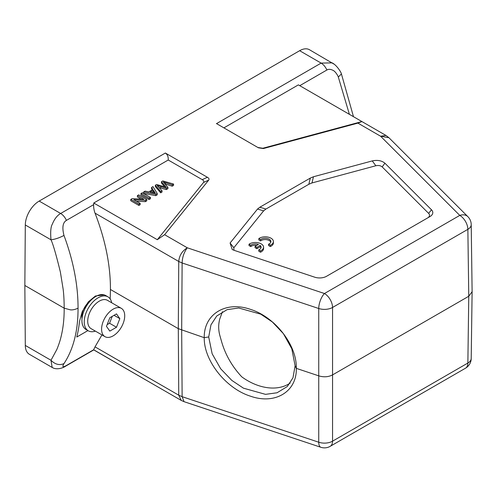 <?xml version="1.0" encoding="UTF-8"?>
<svg xmlns="http://www.w3.org/2000/svg" width="497" height="497" viewBox="0 0 497 497"><rect width="100%" height="100%" fill="white"/><g stroke="black" fill="none" stroke-linecap="round" stroke-linejoin="round"><path stroke-width="0.75" d="M290.205 383.044A49.886 35.275 45 0 1 242.225 377.186L241.548 376.602C232.024 366.339 225.377 354.696 221.6 341.663L219.724 335.053C218.351 329.635 218.351 324.317 219.724 319.111L222.463 311.7M295.106 365.761L291.801 348.764L283.377 333.636L272.362 321.981L260.788 314.172L238.69 308.003L227.104 309.65L216.754 315.993L210.964 324.852L208.703 336.96L212.163 353.814L220.711 368.824L231.813 380.398L243.437 388.169L265.522 394.357L277.046 392.773L287.297 386.536L292.988 377.776L295.106 365.761L296.305 368.364C297.007 391.58 275.127 404.943 250.5 396.19C225.887 388.536 203.782 360.505 204.236 337.674C203.782 314.135 225.793 300.635 250.507 309.389C275.139 317.005 297.051 345.266 296.305 368.364L318.857 375.881C323.882 377.366 328.486 377.018 332.673 374.831L468.758 296.262L472.15 291.658L472.107 291.031M52.185 367.37C54.819 369.476 60.969 369.252 65.561 366.202L66.436 365.475C62.771 367.581 61.957 366.96 63.983 363.611C73.407 349.279 78.097 330.803 78.048 308.171C78.097 285.222 73.407 260.975 63.983 235.435C59.416 237.846 55.086 239.299 50.998 239.802C50.321 231.993 50.756 226.8 52.303 224.228C54.415 219.009 57.205 215.425 60.659 213.474L165.364 153.02L207.379 177.28C208.945 178.168 209.386 179.119 208.69 180.131L164.613 234.702L157.313 239.703L203.522 182.492C204.224 181.48 203.782 180.529 202.217 179.641L168.222 160.015L93.753 203.012L93.66 204.64C93.504 207.33 93.964 210.163 95.033 213.151C105.383 239.939 110.514 265.379 110.433 289.478L178.299 328.66L204.236 337.674L208.703 336.96M375.838 165.756L311.986 182.946L308.823 184.281L265.932 209.044L263.615 210.871L257.514 209.051L259.832 207.224L310.302 178.088L313.458 176.752L372.278 160.916L375.838 165.756C378.459 165.197 380.565 165.582 382.162 166.905L384.92 163.221L431.477 209.771L428.644 213.387L382.162 166.905M257.514 209.051L230.086 243.008L233.838 247.736L263.615 210.871M431.477 209.771A9.816 5.666 0 0 1 429.917 216.611L326.554 276.289A9.816 5.666 0 0 1 314.713 277.189L234.075 250.308L232.223 249.513L230.086 243.008M233.969 250.271L233.838 247.736M428.644 213.387A6.542 3.777 0 0 1 427.606 217.947L326.535 276.295M384.92 163.215C381.733 160.574 377.515 159.81 372.278 160.916M260.962 247.873A5.709 3.299 0 0 0 260.192 246.779L260.192 245.443A5.709 3.299 180 0 1 261.08 247.208A5.709 3.299 180 0 1 258.751 249.861L260.515 250.886A8.176 4.721 0 0 0 263.578 247.202A8.176 4.721 0 0 0 258.111 242.747A8.176 4.721 0 0 0 249.022 244.244L250.761 245.251A5.709 3.299 180 0 1 258.452 244.431L255.085 246.369L256.837 247.382L260.192 245.443M260.515 250.886L260.515 252.221L258.751 251.196L258.751 249.861M256.843 245.356A5.709 3.299 0 0 0 250.761 246.587L249.022 245.58L249.022 244.244M260.515 252.221A8.176 4.721 0 0 0 263.578 248.537L263.578 247.202M250.761 246.587L250.761 245.251M256.837 247.382L256.837 248.717L255.085 247.705L255.085 246.369M256.837 248.717L260.192 246.779M258.838 238.591L260.583 239.597A5.709 3.299 180 0 1 266.97 238.411A5.709 3.299 180 0 1 270.902 241.548A5.709 3.299 180 0 1 268.566 244.207L270.337 245.226A8.176 4.721 0 0 0 273.4 241.542A8.176 4.721 0 0 0 267.933 237.088A8.176 4.721 0 0 0 258.838 238.591L258.838 239.927L260.583 240.933L260.583 239.597M270.784 242.213A5.709 3.299 0 0 0 266.404 239.66A5.709 3.299 0 0 0 260.583 240.933M270.337 245.226L270.337 246.562L268.566 245.543L268.566 244.207M270.337 246.562A8.176 4.721 0 0 0 273.4 242.878L273.4 241.542M299.753 85.677L326.896 70.002C328.511 69.058 330.462 69.133 332.748 70.22C335.115 71.096 337.662 75.109 338.327 77.047L349.391 114.329M338.327 77.047L341.414 73.941M326.896 70.002C325.479 66.902 323.553 64.598 321.124 63.1L332.213 62.864M216.53 123.616L321.124 63.1L299.648 50.7A19.625 11.332 120 0 1 309.457 49.725L334.009 64.125M146.764 199.539L138.669 194.867L137.402 195.601L143.763 199.272L132.14 198.638L130.779 199.421L138.874 204.099L140.148 203.36L133.786 199.695L145.404 200.328L146.764 199.539L146.764 200.875L145.404 201.658L145.404 200.328M141.21 199.135L137.402 196.936L137.402 195.601M138.874 204.099L138.874 205.435L130.779 200.757L130.779 199.421M138.874 205.435L140.148 204.696L140.148 203.36M136.346 201.167L145.404 201.658M140.993 193.526L140.993 194.861L149.088 199.533L150.417 198.769L150.417 197.433L142.322 192.761L140.993 193.526L149.088 198.197L150.417 197.433M149.088 199.533L149.088 198.197M153.405 190.208L155.412 193.252L150.032 192.153L153.405 190.208L153.405 191.538L154.393 193.047M151.74 192.501L153.405 191.538M157.226 193.501L152.977 186.605L151.573 187.419L152.921 189.469L148.733 191.885L145.112 191.146L143.602 192.016L155.797 194.327L157.226 193.501L157.226 194.836L155.797 195.663L155.797 194.327M152.287 189.835L151.573 188.754L151.573 187.419M155.797 195.663L143.602 193.352L143.602 192.016M173.571 184.064L162.817 180.927L161.463 181.709L166.16 187.214L156.617 184.505L155.344 185.244L160.686 191.5L162.022 190.73L157.133 185.518L166.309 188.257L167.905 187.338L163.302 181.952L172.21 184.847L173.571 184.064L173.571 185.4L172.21 186.182L172.21 184.847M164.625 186.779L161.463 183.045L161.463 181.709M160.686 191.5L160.686 192.836L155.344 186.58L155.344 185.244M160.686 192.836L162.022 192.066L162.022 190.73M166.309 188.257L166.309 189.593L159.065 187.543M166.309 189.593L167.905 188.674L167.905 187.338M172.21 186.182L165.023 183.884M157.313 239.703L93.753 203.012M90.46 300.784A13.413 7.741 120 0 0 82.024 318.558M104.165 294.87L95.412 296.007L88.304 301.884L82.309 311.42L79.532 321.18A160.282 92.541 -120 0 1 76.78 337.034L87.919 330.598M110.433 289.478L110.191 298.952M101.935 334.91L95.033 346.856L178.74 395.183L181.25 400.42L184.02 401.669L182.126 396.681L318.739 442.218A11.45 6.71 0.1 0 0 332.555 441.168L332.555 307.463A11.45 6.511 179.9 0 1 318.739 308.513L182.126 262.975L178.74 261.478L178.299 328.66L178.74 395.183L182.126 396.681L181.685 330.157L182.126 262.975C182.318 257.284 184.039 252.227 187.288 247.798C182.138 250.997 179.287 255.551 178.74 261.478L95.033 213.151M63.983 235.435C61.97 227.502 62.784 222.482 66.436 220.376C65.014 217.276 63.094 214.977 60.659 213.474L39.182 201.074A19.625 11.332 120 0 0 25.304 224.973L24.85 285.471L64.175 308.171C64.25 318.67 63.175 328.337 60.951 337.171C60.056 340.93 58.665 345.061 56.788 349.565L50.998 360.275C55.086 364.45 59.416 365.562 63.983 363.611M66.436 365.475L93.66 349.764L95.033 346.856M165.364 153.02C167.47 154.492 168.427 156.828 168.222 160.015M25.304 224.973L50.998 239.802C52.968 243.803 56.093 254.545 60.373 272.033L63.15 289.242C63.815 294.535 64.156 300.84 64.175 308.171L70.195 309.805C72.388 310.14 75.01 309.594 78.048 308.171M24.85 285.471L25.304 345.44A19.625 11.332 120 0 0 29.366 354.286L52.166 367.451L50.998 360.275L25.304 345.44M299.648 50.7L39.182 201.074M52.931 367.768L52.166 367.451M93.66 349.764L157.313 386.604M385.976 135.451L380.578 136.209L388.915 137.712L385.983 135.457L298.368 84.875L361.928 121.572L262.832 148.249L257.893 147.497M467.863 216.655A11.45 11.45 0 0 1 471.218 224.594A11.45 6.598 179.2 0 1 467.863 229.341A11.45 6.61 -120 0 0 459.768 215.4A11.45 8.095 -45 0 1 467.863 216.655L388.865 137.657M184.027 401.669L320.838 447.275A11.45 4.672 -71.6 0 1 318.739 442.218L318.739 308.513A11.45 4.672 -71.6 0 1 324.46 293.522A11.45 6.61 60 0 1 332.555 307.463L467.863 229.341L468.758 296.262L467.863 363.046A11.45 6.623 0.8 0 0 471.218 358.449L472.113 291.658M164.613 234.702L187.288 247.798L324.46 293.522L459.768 215.4L380.578 136.209L357.896 123.113L263.367 148.56L258.428 147.808L216.419 123.548M357.896 123.113L361.928 121.572M223.898 127.872L298.368 84.875M119.833 318.652L116.491 313.899L109.818 317.757L106.476 326.361L109.818 331.108L116.491 327.256L119.833 318.652L114.049 315.309M101.587 329.182A16.358 9.443 -60 0 1 108.731 312.725A16.358 9.443 -60 0 1 121.33 308.339A16.358 9.443 -60 0 1 121.33 327.225A16.358 9.443 -60 0 1 104.979 336.668A16.358 9.443 -60 0 1 101.587 329.182M104.979 336.668L91.1 328.654A16.358 9.443 -60 0 1 87.708 321.168A16.358 9.443 -60 0 1 94.852 304.711A16.358 9.443 -60 0 1 107.451 300.325L121.33 308.339M95.368 331.12A19.625 11.332 -60 0 1 88.304 330.822A19.625 11.332 -60 0 1 84.241 321.839A19.625 11.332 -60 0 1 92.809 302.083A19.625 11.332 -60 0 1 107.93 296.827A19.625 11.332 -60 0 1 111.719 302.791M88.304 330.822L85.993 329.486A19.625 11.332 -60 0 1 81.93 320.503A19.625 11.332 -60 0 1 90.497 300.747A19.625 11.332 -60 0 1 105.619 295.491L107.93 296.827M112.223 316.365L109.551 323.249L107.147 324.64M116.491 327.256L109.551 323.249M265.932 209.044L259.832 207.224M313.458 176.752L311.986 182.946M310.302 178.088L308.823 184.281M165.507 187.027L165.507 186.493M160.773 188.059L160.773 186.723M165.383 184.002L165.383 182.666M93.66 204.64L66.436 220.376M203.522 182.492L208.69 180.131M202.217 179.641L207.379 177.28M332.555 441.168L467.863 363.046A11.45 6.61 -120 0 1 465.496 368.209L330.188 446.331A11.45 6.61 60 0 0 332.555 441.168M263.367 148.56L262.832 148.249M353.485 116.696L341.427 73.941C340.979 71.761 336.221 64.697 332.158 62.92M65.567 366.196L93.771 349.913M181.337 400.47L93.747 349.9M471.218 224.594L472.113 291.515M320.838 447.275A11.45 11.45 0 0 0 330.188 446.331M465.496 368.209A11.45 11.45 0 0 0 471.218 358.449M82.403 316.08L81.893 315.788"/></g></svg>
